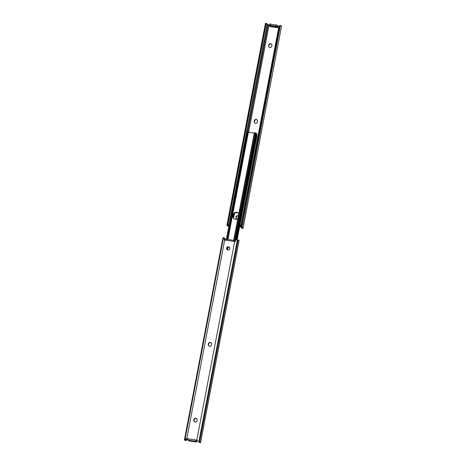 <?xml version="1.0" encoding="UTF-8"?>
<svg xmlns="http://www.w3.org/2000/svg" width="466" height="466" viewBox="0 0 466 466"><rect width="100%" height="100%" fill="white"/><g stroke="black" fill="none" stroke-linecap="round" stroke-linejoin="round"><path stroke-width="0.7" d="M227.163 249.694A1.666 1.602 135.5 0 1 229.528 247.37M227.915 250.021A1.666 1.602 -44.5 0 0 229.412 247.236A1.666 1.602 -44.5 0 0 226.791 247.679A1.666 1.602 -44.5 0 0 227.915 250.021M208.803 345.964A1.666 1.602 135.5 0 1 208.5 344.683L208.617 344.077A1.666 1.602 135.5 0 1 211.279 343.034M208.255 344.432A1.666 1.602 -44.5 0 0 209.549 346.29A1.666 1.602 -44.5 0 0 211.465 344.922L211.581 344.316A1.666 1.602 -44.5 0 0 209.519 342.522A1.666 1.602 -44.5 0 0 208.372 343.826L208.5 344.683M194.345 421.73A1.666 1.602 135.5 0 1 194.048 420.448L194.165 419.843A1.666 1.602 135.5 0 1 196.827 418.8M193.798 420.198A1.666 1.602 -44.5 0 0 195.097 422.056A1.666 1.602 -44.5 0 0 197.013 420.682L197.13 420.076A1.666 1.602 -44.5 0 0 195.068 418.287A1.666 1.602 -44.5 0 0 193.914 419.592L194.048 420.448M186.039 440.399L185.206 439.508A2.085 0.344 -169.2 0 0 184.973 439.607L184.961 439.642A3.128 0.513 10.8 0 1 184.664 439.782A2.703 0.443 -169.2 0 0 184.408 439.916A2.703 0.443 -169.2 0 0 185.351 440.446L186.284 440.428A1.043 0.874 85.9 0 0 187.07 439.648L187.221 438.856M198.883 442.053L200.293 442.7A2.703 0.443 -169.2 0 0 200.578 442.566A2.703 0.443 -169.2 0 0 199.681 442.048A3.128 0.513 10.8 0 1 198.965 441.756L198.854 441.698A2.085 0.344 -169.2 0 0 198.318 441.483L197.421 440.72L198.318 441.483M200.578 442.566L239.116 240.526A2.703 0.443 -169.2 0 0 238.219 240.007A3.128 0.513 10.8 0 1 237.509 239.716L237.398 239.658A2.085 0.344 -169.2 0 0 237.078 239.524L235.452 240.363L235.26 241.371L234.648 241.79A2.085 0.344 -169.2 0 0 234.631 241.784L234.509 241.767A0.518 0.501 135.5 0 1 234.124 241.446L233.85 240.549L254.401 132.682A2.493 0.408 -169.2 0 0 254.407 132.717M234.124 241.446L225.235 240.107A0.518 0.501 135.5 0 1 224.752 240.299L224.629 240.275A2.085 0.344 -169.2 0 0 224.612 240.275L224.222 239.71L224.414 238.697L223.628 237.491A2.085 0.344 -169.2 0 0 223.511 237.567L223.499 237.608A3.128 0.513 10.8 0 1 223.208 237.747A2.703 0.443 -169.2 0 0 222.952 237.876L184.408 439.916M185.206 439.508L186.796 438.593A1.043 1.002 135.5 0 1 186.983 438.605L196.623 440.055A1.043 1.002 135.5 0 1 196.803 440.102L197.421 440.72L196.803 440.102L234.631 241.784M224.612 240.275L224.222 239.71L224.49 239.984L224.682 238.976L224.344 238.056M224.624 238.173L223.628 237.491M186.551 439.042L186.284 440.428L185.351 440.446M225.113 240.217L225.224 239.629A1.043 0.874 85.9 0 0 224.81 238.487L224.577 238.359M187.652 439.024A1.043 1.002 -44.5 0 0 187.047 438.844L185.765 440.079M197.299 440.487L197.048 440.353A1.043 1.002 -44.5 0 0 195.673 441.168L188.002 439.974L186.983 438.605M198.918 442.071A1.043 0.542 -73.4 0 0 199.122 442.362L199.157 442.164M196.669 440.824L196.471 442.007L195.65 442.018L190.029 441.168L188.823 440.813L188.002 439.974M196.471 442.007L195.673 441.168M225.352 239.973L226.546 239.291L233.647 240.357M233.664 240.363L254.407 132.676L255.461 132.839L255.356 133.259L254.564 133.142L254.401 132.682L255.537 132.938L234.771 241.79M234.136 240.998L233.874 240.73L234.066 241.283M233.641 240.345L226.546 239.291M196.623 440.055L195.633 441.127M196.704 440.789L196.32 440.376M233.868 218.647A3.023 2.901 135.5 0 1 233.21 216.195L233.443 214.983A3.023 2.901 135.5 0 1 238.406 213.201A3.023 2.901 -44.5 0 0 233.443 214.983L233.21 216.195A3.023 2.901 -44.5 0 0 233.868 218.647M238.895 213.987A3.023 2.901 -44.5 0 0 233.239 214.774L233.006 215.985A3.023 2.901 -44.5 0 0 238.056 218.391M254.314 133.148L248.384 132.257M227.088 249.584L226.965 248.926A3.023 2.901 135.5 0 1 228.078 247.085A3.023 2.901 -44.5 0 0 226.965 248.926L226.837 248.792M236.617 239.431L256.818 133.538L255.525 132.985M234.654 241.79L255.356 133.259M234.025 240.823L254.564 133.142M227.519 239.419L248.052 131.791L247.673 132.099L246.887 131.983L246.91 131.633L248.151 131.744M227.926 239.483L248.436 131.971A2.493 0.408 -169.2 0 0 248.232 131.756L248.232 131.756M227.21 239.373L247.673 132.099M226.424 239.268L246.887 131.983M226.377 239.274L247.196 131.598M246.858 131.907L226.365 239.279M227.175 249.135A3.023 2.901 135.5 0 1 228.672 247.027M233.979 218.746A3.023 2.901 135.5 0 1 233.414 216.405L233.647 215.193A3.023 2.901 135.5 0 1 238.499 213.311M256.562 134.901L257.075 135.088L256.935 135.653M256.23 135.74L256.982 135.792L237.188 239.565M238.51 215.997A1.666 1.602 -44.5 0 0 236.338 218.513A1.666 1.602 -44.5 0 0 237.328 218.973M236.472 218.63A1.666 1.602 135.5 0 1 238.493 216.096M256.201 119.459A1.666 1.602 -44.5 0 0 254.29 120.828L254.174 121.44A1.666 1.602 -44.5 0 0 256.236 123.228A1.666 1.602 -44.5 0 0 257.383 121.923L257.5 121.317A1.666 1.602 -44.5 0 0 256.201 119.459M254.721 122.966A1.666 1.602 135.5 0 1 254.419 121.684L254.535 121.078A1.666 1.602 135.5 0 1 257.197 120.036M270.653 43.693A1.666 1.602 -44.5 0 0 268.742 45.068L268.626 45.674A1.666 1.602 -44.5 0 0 270.688 47.462A1.666 1.602 -44.5 0 0 271.835 46.157L271.952 45.552A1.666 1.602 -44.5 0 0 270.653 43.693M269.173 47.2A1.666 1.602 135.5 0 1 268.87 45.924L268.987 45.319A1.666 1.602 135.5 0 1 271.655 44.27M267.082 23.929L267.123 24.319M228.812 226.435A2.085 0.344 10.8 0 1 228.602 226.342L228.491 226.284A3.128 0.513 -169.2 0 0 227.781 225.993A2.703 0.443 10.8 0 1 226.884 225.474L265.422 23.434A2.703 0.443 10.8 0 1 265.707 23.3L265.707 23.3M279.612 26.306L278.93 26.352L240.776 226.371L241.452 226.325L279.612 26.306A1.043 0.874 85.9 0 1 280.392 25.519L280.649 25.554A2.703 0.443 10.8 0 1 281.592 26.084L243.048 228.124A2.703 0.443 10.8 0 1 242.792 228.253A3.128 0.513 -169.2 0 0 242.501 228.392L242.489 228.433A2.085 0.344 10.8 0 1 242.372 228.509L241.376 227.827M239.967 224.985L240.363 225.043L239.716 226.319M240.141 225.381L239.745 225.381M266.878 23.638L266.878 23.638A1.043 0.542 106.6 0 1 267.094 24.57L228.934 224.589A1.043 0.542 106.6 0 1 228.357 225.579L228.893 226.01M226.884 225.474A2.703 0.443 10.8 0 1 227.169 225.34L227.332 225.276A1.043 0.542 -73.4 0 0 227.909 224.28L228.934 224.589M240.887 225.783A0.518 0.501 -44.5 0 0 240.765 225.894L240.299 226.406L239.99 226.179M269.68 25.624A1.043 1.002 135.5 0 1 268.952 25.647L267.874 24.436L268.701 25.514M267.094 24.57L266.063 24.267L227.909 224.28M266.063 24.267A1.043 0.542 -73.4 0 0 265.853 23.329L227.332 225.276M247.545 131.645L267.973 24.541L267.187 23.97M248.611 132.292L268.952 25.647L268.579 25.28M240.363 225.043L240.171 226.057L240.52 225.643A0.518 0.501 135.5 0 1 240.951 225.451M278.779 27.145A1.043 1.002 135.5 0 1 277.957 25.985L277.631 27.698L270 26.55L269.296 25.211L276.95 26.405L277.631 27.698M241.318 227.024L241.353 227.787L241.819 227.886L241.19 227.513A1.043 0.874 -94.1 0 1 240.776 226.371M241.382 227.624L241.691 227.757M278.93 26.352A1.043 0.874 -94.1 0 1 279.716 25.572L280.392 25.519L242.104 227.589A2.703 0.443 10.8 0 1 243.048 228.124M241.452 226.325A1.043 0.874 85.9 0 0 241.871 227.466M278.348 26.976L277.177 25.187L269.552 24.04M239.454 226.709L240.299 226.406M186.796 438.593L224.629 240.275M184.973 439.607L223.511 237.567M184.961 439.642L223.499 237.608M184.664 439.782L223.208 237.747M224.484 240.176L224.81 238.487M199.681 442.048L238.219 240.007M198.965 441.756L237.509 239.716M198.854 441.698L237.398 239.658M186.045 439.007L186.342 439.31M196.681 440.749L196.448 441.96M233.006 215.985L233.414 216.405M235.866 239.675L256.172 133.229M233.239 214.774L233.647 215.193M228.346 225.894L228.823 226.377M228.206 225.649L227.169 225.34M228.87 224.839L228.655 225.981M268.171 24.785L247.784 131.68M241.802 227.921L242.372 228.509M242.104 227.589L241.423 227.641M276.95 26.405L277.177 25.187M275.738 26.044L275.971 24.832M270.117 25.193L270.35 23.982M269.995 25.939L277.625 27.092M200.199 442.694L199.174 442.385M248.192 131.738L247.143 131.581M234.421 213.667L233.583 218.071M227.944 247.609L227.507 249.904M257.075 135.088L256.964 135.653M266.826 23.615L265.801 23.306M269.296 25.211L269.529 23.993"/></g></svg>
